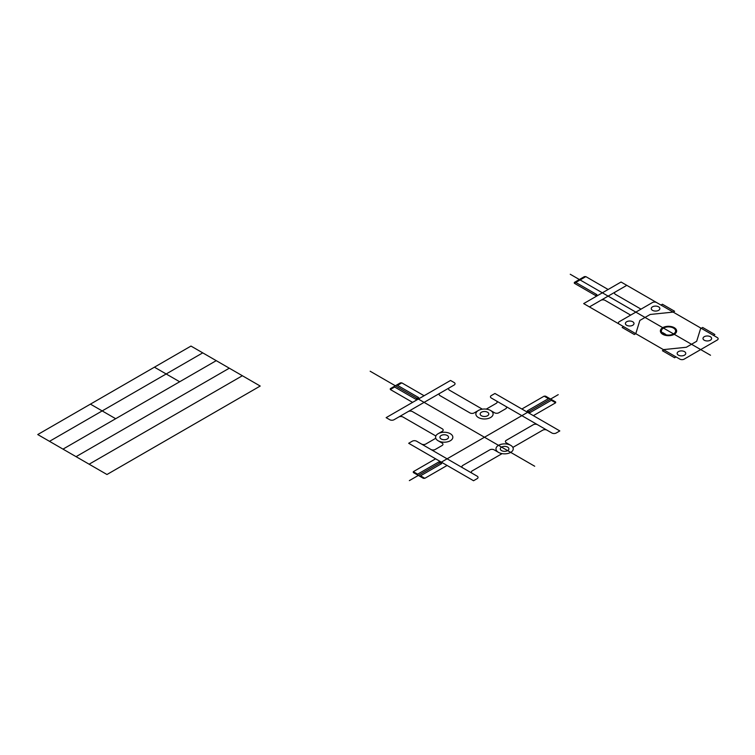 <?xml version="1.0" encoding="UTF-8"?>
<svg xmlns="http://www.w3.org/2000/svg" width="755" height="755" viewBox="0 0 755 755"><rect width="100%" height="100%" fill="white"/><g stroke="black" fill="none" stroke-linecap="round" stroke-linejoin="round"><path stroke-width="1.13" d="M537.579 424.735L551.914 433.011A3.039 1.755 0 0 0 556.218 433.011L559.814 430.926L494.94 393.478L491.345 395.554A3.039 1.755 0 0 0 491.345 398.036L537.579 424.735A3.039 1.755 0 0 0 533.275 424.735L506.294 440.316A3.039 1.755 0 0 0 506.294 442.798L510.701 445.337M502.103 453.623L472.252 470.856A3.039 1.755 0 0 0 472.252 473.347L477.151 476.169A3.039 1.755 0 0 1 477.151 478.651L473.555 480.737L408.682 443.279L412.277 441.203A3.039 1.755 0 0 1 416.581 441.203L421.479 444.034A3.039 1.755 0 0 0 425.782 444.034L435.786 438.259M547.016 430.18A3.039 1.755 0 0 0 542.713 430.18L512.853 447.413M447.102 465.457L424.82 478.321L423.366 478.321L413.315 472.517L413.315 471.686L435.597 458.823M521.856 409.012L544.138 396.158L545.582 396.158L555.642 401.962L555.642 402.793L533.36 415.656M424.093 395.733L401.811 382.87L400.367 382.87L390.316 388.674L390.316 389.514L412.589 402.377M440.042 393.166L454.151 385.022A3.039 1.755 0 0 0 454.151 382.54L450.546 380.463L386.135 417.647L389.74 419.723A3.039 1.755 0 0 0 394.044 419.723L440.042 393.166A3.039 1.755 0 0 0 440.042 395.648L469.903 412.891A3.039 1.755 0 0 0 474.206 412.891L478.377 410.475M558.228 394.657L409.352 480.614M534.71 466.241L370.158 371.233M498.508 452.377A8.616 4.974 0 0 0 512.938 450.15A8.616 4.974 0 0 0 502.377 444.053A8.616 4.974 0 0 0 498.508 452.377L494.1 449.838A3.039 1.755 0 0 0 489.806 449.838L462.824 465.41A3.039 1.755 0 0 0 462.824 467.902L421.479 444.034M478.377 417.515A8.616 4.974 0 0 0 492.807 415.288A8.616 4.974 0 0 0 482.247 409.191A8.616 4.974 0 0 0 478.377 417.515M438.127 440.76A8.616 4.974 0 0 0 452.547 438.523A8.616 4.974 0 0 0 441.986 432.426A8.616 4.974 0 0 0 438.127 440.76L442.071 443.034A3.039 1.755 0 0 1 442.071 445.516L435.22 449.48A3.039 1.755 0 0 1 430.916 449.48M501.556 450.622A4.313 2.492 0 0 0 508.766 449.499A4.313 2.492 0 0 0 503.491 446.46A4.313 2.492 0 0 0 501.556 450.622M481.426 415.76A4.313 2.492 0 0 0 488.645 414.637A4.313 2.492 0 0 0 483.36 411.588A4.313 2.492 0 0 0 481.426 415.76M441.175 438.995A4.313 2.492 0 0 0 448.385 437.881A4.313 2.492 0 0 0 443.109 434.833A4.313 2.492 0 0 0 441.175 438.995M435.871 436.003L403.01 417.034A3.039 1.755 0 0 0 398.706 417.034M482.341 409.172L449.48 390.203A3.039 1.755 0 0 1 449.48 387.721M496.243 400.867A3.039 1.755 0 0 1 496.243 403.349L486.248 409.125M505.671 406.313A3.039 1.755 0 0 1 505.671 408.795L498.819 412.759A3.039 1.755 0 0 1 494.516 412.759L490.571 410.475M438.127 433.719L442.298 431.313A3.039 1.755 0 0 0 442.298 428.821L412.438 411.588A3.039 1.755 0 0 0 408.144 411.588M401.811 382.87L397.498 385.361M424.82 478.321L420.507 475.829M555.642 402.793L551.329 400.301M472.252 473.347L462.824 467.902M717.25 337.551L621.063 282.021L583.681 303.595L679.868 359.135A3.039 1.755 0 0 0 684.172 359.135L717.25 340.033A3.039 1.755 0 0 0 717.25 337.551M656.68 302.585A3.039 1.755 0 0 0 652.377 302.585L619.298 321.677A3.039 1.755 0 0 0 619.298 324.169M662.758 334.314A8.135 4.7 0 0 0 676.357 332.209A8.135 4.7 0 0 0 666.401 326.453A8.135 4.7 0 0 0 662.758 334.314M663.475 333.889A7.106 4.105 0 0 0 675.376 332.049A7.106 4.105 0 0 0 666.665 327.028A7.106 4.105 0 0 0 663.475 333.889M678.405 355.152A4.313 2.492 0 0 0 685.615 354.038A4.313 2.492 0 0 0 680.34 350.99A4.313 2.492 0 0 0 678.405 355.152M704.264 340.231A4.313 2.492 0 0 0 711.474 339.108A4.313 2.492 0 0 0 706.199 336.06A4.313 2.492 0 0 0 704.264 340.231M652.509 310.343A4.313 2.492 0 0 0 659.719 309.229A4.313 2.492 0 0 0 654.443 306.181A4.313 2.492 0 0 0 652.509 310.343M626.65 325.273A4.313 2.492 0 0 0 633.86 324.159A4.313 2.492 0 0 0 628.585 321.111A4.313 2.492 0 0 0 626.65 325.273M713.418 335.343L714.862 334.512L702.669 327.472L701.225 328.302M676.036 356.926L674.602 357.747L662.409 350.716L663.843 349.886M660.974 305.058L662.409 304.227L674.602 311.268L673.167 312.098L650.215 314.457L639.862 320.431L635.785 333.682L634.342 334.512L622.158 327.472L623.592 326.641M626.81 285.333L589.428 306.917M641.014 309.144L615.448 294.384A3.039 1.755 0 0 1 615.448 291.902M630.661 315.118L605.095 300.358A3.039 1.755 0 0 0 600.791 300.358M700.772 328.038L696.686 341.279L686.333 347.262L663.39 349.622M596.62 296.13L574.338 283.267L574.338 282.427L584.389 276.623L585.842 276.623L574.338 283.267M608.124 289.486L585.842 276.623M552.047 399.886L530.199 412.504L527.32 410.843L549.178 398.225M416.902 474.593L438.759 461.975L441.637 463.636L419.78 476.254M417.628 474.168L413.315 471.686M548.451 398.64L544.138 396.158M396.781 384.946L418.629 397.564L415.75 399.225L393.902 386.607M394.629 387.022L390.316 389.514M595.469 295.46L596.903 294.639L575.055 282.021M664.372 335.031L665.627 334.314L662.758 332.653L661.503 333.38M710.521 355.246L570.251 274.263M260.211 386.041L106.974 474.508L37.75 434.55L190.987 346.073L260.211 386.041M242.364 375.735L89.118 464.212M229.303 368.195L76.057 456.671M216.241 360.654L62.995 449.131M202.746 352.859L49.5 441.335M179.671 381.766L154.426 367.185M115.675 418.714L90.43 404.133"/></g></svg>
